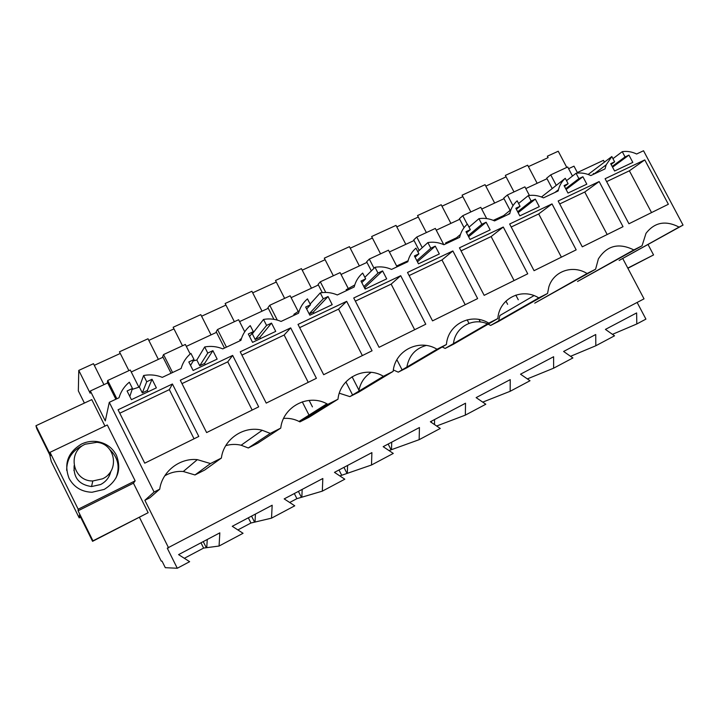 <?xml version="1.0" encoding="UTF-8"?>
<svg xmlns="http://www.w3.org/2000/svg" width="719" height="719" viewBox="0 0 719 719"><rect width="100%" height="100%" fill="white"/><g stroke="black" fill="none" stroke-linecap="round" stroke-linejoin="round"><path stroke-width="1.08" d="M107.715 382.912L90.36 390.983L105.289 420.921L109.288 402.325L119.03 397.742C120.864 391.54 124.297 386.355 129.321 382.193L132.458 388.458L127.074 390.992L131.415 399.674L156.374 387.865L152.051 379.255L146.73 381.753L143.602 375.516C149.246 374.446 154.774 374.806 160.193 376.576L162.296 377.358L181.107 368.505C182.824 362.466 186.095 357.424 190.912 353.389L194.013 359.527L188.827 361.972L193.114 370.474L217.156 359.105L212.887 350.656L207.764 353.065L204.672 346.953C210.892 345.821 216.931 346.468 222.791 348.877L240.91 340.348C242.51 334.452 245.628 329.545 250.257 325.635L253.322 331.657L248.316 334.002L252.558 342.352L275.728 331.378L271.512 323.11L266.569 325.428L263.522 319.434C269.535 318.364 275.386 319.029 281.084 321.429L298.556 313.196C300.048 307.444 303.023 302.672 307.471 298.879L310.491 304.784L305.674 307.049L309.853 315.228L332.205 304.658L328.044 296.534L323.271 298.771L320.261 292.894C326.075 291.887 331.756 292.579 337.301 294.952L354.161 287.016C355.554 281.399 358.395 276.752 362.673 273.067L365.656 278.855L361.001 281.048L365.126 289.074L386.696 278.864L382.589 270.901L377.987 273.058L375.012 267.288C380.648 266.345 386.157 267.046 391.549 269.409L407.826 261.743C409.129 256.261 411.834 251.722 415.95 248.145L418.898 253.834L414.405 255.946L418.485 263.819L439.318 253.96L435.256 246.141L430.816 248.235L427.877 242.573C433.323 241.674 438.68 242.393 443.938 244.739L459.657 237.333C460.87 231.976 463.458 227.555 467.422 224.076L470.334 229.658L465.993 231.698L470.019 239.427L490.151 229.909L486.134 222.225L481.847 224.247L478.944 218.684C484.229 217.839 489.432 218.585 494.555 220.904L509.744 213.75C510.876 208.51 513.357 204.196 517.168 200.808L520.044 206.29L515.847 208.267L519.828 215.862L539.286 206.65L535.322 199.109L531.17 201.059L528.303 195.604C533.435 194.804 538.486 195.559 543.483 197.86L558.178 190.939L558.447 189.735C559.634 185.125 561.907 181.323 565.278 178.312L568.118 183.696L564.056 185.601L567.992 193.069L586.812 184.163L582.902 176.748L578.885 178.636L576.054 173.27C581.024 172.524 585.94 173.288 590.82 175.571L605.039 168.875L606.162 164.858L611.824 156.544L614.628 161.838L610.701 163.68L614.592 171.014L632.81 162.395L628.945 155.106L625.054 156.94L622.259 151.664C627.085 150.954 631.875 151.736 636.63 154.001L643.532 150.747L683.05 225.092L619.113 260.449L679.069 227.096C665.632 220.158 654.614 222.234 646.013 233.324L642.049 245.781L633.825 249.924C618.762 242.528 606.944 245.521 598.37 258.921L595.584 269.23L587.081 273.517C572.773 264.502 553.549 271.09 548.831 286.971L547.545 293.469L538.756 297.9C521.931 287.241 499.103 298.466 497.854 318.544L488.758 323.128C471.529 312.343 447.901 323.963 446.427 344.5L437.017 349.245C419.357 338.334 394.893 350.369 393.167 371.372L383.416 376.289C365.315 365.252 339.961 377.718 337.984 399.225L327.873 404.321L326.902 403.808C308.352 393.5 282.989 406.532 280.752 428.102L270.272 433.395L262.228 430.277C244.056 425.333 223.699 438.923 221.38 458.066L210.487 463.557L197.33 459.639C179.822 457.751 162.152 471.403 159.726 489.172L154.082 492.021L144.87 500.298L149.876 497.764L159.726 489.172M637.133 302.456L645.923 319.119L636.8 323.972L636.63 312.936L605.425 329.401L614.538 335.8L595.817 345.758L595.727 334.515L563.597 351.465L572.899 357.945L553.621 368.191L553.612 356.732L520.52 374.195L530.011 380.737L510.148 391.298L510.238 379.623L476.131 397.616L485.819 404.231L465.346 415.115L465.526 403.215L430.366 421.765L440.262 428.452L419.15 439.677L419.438 427.535L383.173 446.67L393.284 453.428L371.498 465.004L371.894 452.619L334.47 472.365L344.805 479.196L322.319 491.149L322.831 478.503L284.185 498.896L294.754 505.799L271.53 518.147L272.168 505.232L232.255 526.299L243.058 533.282L219.07 546.036L219.834 532.851L178.582 554.619L189.636 561.683L177.278 568.253L167.266 548.166L644.026 298.843L622.78 258.597M566.779 167.419L558.241 151.233L547.357 156.203L548.085 157.632L528.402 166.637M577.636 173.072L573.996 166.161L568.594 168.677M109.288 402.325L154.082 492.021M683.05 225.092L679.069 227.096M198.795 436.451L172.416 383.991L118.06 409.776L144.735 463.18L198.795 436.451M372.065 350.782L346.675 301.324L298.008 324.413L323.676 374.707L372.065 350.782M400.699 275.692L353.73 297.981L379.075 347.313L425.774 324.224L400.699 275.692L391.145 284.131L355.357 301.144M552.012 203.908L576.171 249.853L534.055 270.686L509.636 224.013L552.012 203.908L538.693 213.938L511.209 227.015M290.692 327.882L240.227 351.816L266.228 403.107L316.405 378.302L290.692 327.882L284.14 335.027L241.899 355.114M452.871 250.949L407.511 272.465L432.541 320.872L477.632 298.583L452.871 250.949L441.969 259.954L409.12 275.575M599.152 181.548L623.022 226.692L582.282 246.833L558.16 200.996L599.152 181.548L584.754 192.027L559.715 203.944M644.781 159.906L668.364 204.268L628.936 223.771L605.101 178.725L644.781 159.906L629.377 170.807L606.638 181.619M503.282 227.033L527.737 273.804L484.166 295.347L459.45 247.821L503.282 227.033L491.122 236.569L461.041 250.877M232.65 355.42L180.289 380.252L206.623 432.577L258.687 406.837L232.65 355.42L227.761 361.837L181.979 383.622M642.049 245.781L577.546 281.471L633.825 249.924M595.584 269.23L534.738 303.13L587.081 273.517M533.992 295.626L499.858 315.524L498.689 320.818M547.545 293.469L498.635 321.384L490.628 325.437L488.147 324.161M487.482 323.874C472.796 317.205 455.109 327.28 453.482 343.601M497.854 318.544L453.41 344.257L445.151 348.436L442.221 346.971M426.16 345.471C415.429 348.463 409.003 355.662 406.873 367.058M446.427 344.5L406.774 367.84L398.254 372.154L393.356 369.97M371.139 372.37C364.344 376.711 360.228 382.993 358.781 391.217M393.167 371.372L358.655 392.179L349.865 396.618L339.314 393.212M337.984 399.225L308.981 417.299L299.904 421.891L299.041 421.433C294.17 418.997 289.029 417.991 283.619 418.413M280.752 428.102L257.69 443.237L248.307 447.982L241.144 445.232C235.994 444.018 230.871 444.162 225.766 445.645M221.38 458.066L204.681 470.046L194.984 474.953L183.291 471.502C176.712 470.999 170.538 472.437 164.768 475.816M168.632 547.941L144.87 500.298M636.8 323.972L612.453 334.335M595.817 345.758L570.553 356.309M553.621 368.191L527.342 378.904M510.148 391.298L482.737 402.128M465.346 415.115L436.649 426.008M419.15 439.677L389.006 450.57M371.498 465.004L339.844 475.915M322.319 491.149L296.911 498.662L289.685 502.482M271.53 518.147L250.949 523.01L237.872 529.93M219.07 546.036L203.621 548.076L184.334 558.295M139.477 517.401L161.263 561.135L162.036 561.117L165.307 567.686L177.278 568.253M505.942 301.099L507.632 304.344M467.161 319.829L468.986 323.352M261.33 430.07L261.644 430.69M345.893 381.897L352.58 394.974M302.268 401.84L309.026 415.124M103.94 384.665L93.47 363.688L78.775 370.402L78.335 390.875L84.402 403.071M158.36 359.374L147.997 338.766L119.453 351.816L128.899 370.653M148.815 340.384L173.962 328.88M211.035 334.883L200.79 314.634L173.153 327.262L182.491 345.776M201.599 316.225L225.946 305.081M262.04 311.174L251.902 291.267L225.137 303.499L234.376 321.699M252.702 292.831L276.294 282.037M311.462 288.202L301.432 268.627L275.503 280.482L284.634 298.376M302.223 270.164L325.087 259.703M359.365 265.931L349.452 246.671L324.305 258.166L333.337 275.763M350.234 248.19L372.406 238.043M405.822 244.334L396.016 225.389L371.624 236.533L380.567 253.852M396.789 226.88L418.305 217.03M450.903 223.384L441.196 204.735L417.532 215.556L426.376 232.588M441.96 206.2L462.847 196.647M494.663 203.046L485.064 184.684L462.083 195.191L470.828 211.952M485.819 186.131L506.095 176.847M537.156 183.291L527.656 165.208L505.34 175.409L513.995 191.919M94.288 365.342L120.28 353.451M548.085 157.632L547.357 156.203M163.006 357.208L131.253 371.975M190.175 354.018L185.349 344.455L163.537 354.575L162.683 356.57L171.068 373.233M216.5 332.349L186.32 346.378M244.739 331.783L238.618 319.73L217.524 329.518L216.176 331.72L224.463 348.086M268.268 308.28L239.58 321.618M298.151 311.408L290.179 295.797L269.751 305.278L267.953 307.66L273.894 319.326M318.4 284.976L291.123 297.657M348.113 288.22L340.096 272.627L320.323 281.812L318.086 284.373L322.301 292.606M366.969 262.399L341.04 274.451M397.059 266.812L388.467 250.185L369.296 259.074L366.663 261.797L371.355 270.901M414.054 240.514L389.392 251.974M443.776 244.667L435.337 228.426L416.759 237.045L413.749 239.921L419.195 250.446M459.711 219.286L436.253 230.188M486.673 218.585L480.795 207.324L462.784 215.691L459.414 218.711L464.07 227.653M504.01 198.696L481.703 209.067M529.409 195.442L524.897 186.859L507.416 194.975L503.713 198.12L510.113 210.343M547.015 178.707L525.796 188.567M572.486 176.047L567.704 166.988L550.736 174.87L546.719 178.141L552.21 188.567M90.36 390.983L90.154 393.221L78.775 370.402M138.848 387.137L130.265 370.015L107.715 380.486L107.392 382.265L115.867 399.225M627.786 268.079L653.553 254.939L627.885 268.268M653.553 254.939L648.053 244.55M604.427 162.143L603.466 160.337L577.357 172.551M588.16 174.465L611.824 156.544M612.947 158.656L622.259 151.664M541.461 197.006L565.278 178.312M566.527 180.685L576.054 173.27M578.885 178.636L565.691 188.702M582.902 176.748L566.123 189.51M568.118 183.696L564.514 186.473M504.001 216.455L503.579 215.646L493.297 220.356M503.579 215.646L510.966 209.66M518.579 203.486L528.303 195.604M531.17 201.059L517.68 211.763M535.322 199.109L518.165 212.68M509.906 213.049L508.027 214.559M520.044 206.29L516.359 209.247M456.978 238.6L456.547 237.773L445.591 242.932L446.014 243.759M456.547 237.773L460.466 234.439M469.022 227.141L478.944 218.684M481.847 224.247L468.078 235.706M486.134 222.225L468.626 236.749M459.738 237L458.938 237.674M470.334 229.658L466.577 232.821M408.068 260.772L396.672 265.958L397.104 266.794M417.802 251.713L427.877 242.573M430.816 248.235L416.822 260.611M435.256 246.141L417.442 261.806M418.898 253.834L415.088 257.258M354.719 285.003L346.127 289.739L346.567 290.593M364.857 277.309L375.012 267.288M377.987 273.058L363.85 286.584M364.497 287.843L382.589 270.901M365.62 288.84L364.982 287.618M365.656 278.855L361.81 282.612M299.257 310.833L293.873 314.329L294.314 315.192M310.123 304.065L320.261 292.894M323.271 298.771L309.134 313.826M309.215 313.978L313.313 312.046L328.044 296.534M313.951 313.295L313.313 312.046M310.491 304.784L306.662 308.981M266.569 325.428L255.209 339.512L252.342 333.868L251.47 334.047M241.458 338.496L239.822 339.763L240.272 340.644M252.342 333.868L263.522 319.434M255.209 339.512L259.874 337.31L271.512 323.11M260.521 338.577L259.874 337.31M253.322 331.657L249.583 336.501M207.764 353.065L199.738 365.737L196.844 359.985L193.186 360.938M196.844 359.985L204.672 346.953M199.738 365.737L204.573 363.454L212.887 350.656M205.23 364.749L204.573 363.454M194.013 359.527L190.562 365.414M146.73 381.753L142.308 392.889L139.378 387.029L132.143 389.419M139.378 387.029L143.602 375.516M142.308 392.889L147.314 390.525L152.051 379.255M147.979 391.837L147.314 390.525M132.458 388.458L129.815 396.466M104.974 426.088L91.78 399.62L35.95 425.729L36.768 428.641L49.737 454.83L51.247 461.454L79.198 517.896L79.494 514.93L92.571 541.326L92.958 540.85L78.074 510.796L78.182 509.223L50.006 452.332L50.716 455.54L35.95 425.729M92.571 541.326L148.159 512.701L133.437 483.177L135.163 480.831L107.311 424.974L50.006 452.332M194.984 474.953L210.487 463.557M248.307 447.982L270.272 433.395M299.904 421.891L327.873 404.321M349.865 396.618L383.416 376.289M398.254 372.154L437.017 349.245M445.151 348.436L488.758 323.128M490.628 325.437L538.756 297.9M625.054 156.94L612.175 166.448M593.723 174.187L593.319 173.423M628.945 155.106L612.561 167.176M614.628 161.838L611.114 164.453M172.416 383.991L169.342 389.626L119.776 413.209M194.049 438.797L169.342 389.626M346.675 301.324L338.559 309.134L299.652 327.648M362.367 355.572L338.559 309.134M414.665 329.715L391.145 284.131M561.386 257.168L538.693 213.938M308.235 382.337L284.14 335.027M465.202 304.721L441.969 259.954M607.178 234.52L584.754 192.027M651.54 212.59L629.377 170.807M514.085 280.554L491.122 236.569M252.171 410.064L227.761 361.837M255.425 514.067L255.02 521.94M302.187 489.396L301.845 497.117M347.592 465.436L347.322 473.021M391.711 442.167L391.496 449.609M434.573 419.545L434.474 424.534M207.252 539.484L206.766 547.519M431.822 422.745L431.112 421.37M391.1 449.815L388.143 444.045M346.918 473.237L343.934 467.368M341.561 475.007L339 469.974M301.432 497.341L298.412 491.392M296.911 498.662L294.323 493.549M254.589 522.174L251.542 516.116M250.949 523.01L248.334 517.815M206.326 547.752L203.243 541.605M203.621 548.076L200.978 542.8M396.897 359.743L402.11 369.872M515.829 295.096L518.273 299.769M479.052 319.515L480.337 321.986M352.076 376.756L358.961 390.201M309.134 400.393L312.441 406.882M163.537 354.575L172.569 372.523M217.524 329.518L226.449 347.151M269.751 305.278L277.3 320.09M320.323 281.812L325.77 292.444M369.296 259.074L374.033 268.259M416.759 237.045L422.269 247.669M462.784 215.691L467.233 224.238M507.416 194.975L513.006 205.652M550.736 174.87L556.272 185.376M107.715 380.486L116.846 398.766M80.609 517.186L79.198 517.896M81.615 444C67.856 452.278 63.667 463.719 69.051 478.315C73.922 487.185 81.562 491.841 91.987 492.263L104.183 489.414C117.754 480.948 121.826 469.552 116.397 455.217C112.38 447.685 106.044 443.147 97.398 441.61C91.933 440.837 86.675 441.628 81.615 444M135.163 480.831L78.182 509.223M133.437 483.177L78.074 510.796M148.159 512.701L92.958 540.85M81.49 446.077C71.612 451.388 66.678 459.495 66.687 470.406M116.029 477.901C120.181 466.991 118.105 457.536 109.791 449.537M109.243 475.978L109.899 472.68M74.515 467.242L73.913 470.577L74.515 467.251M74.129 465.651C73.401 477.829 79.216 484.795 91.565 486.547L100.606 484.534C106.124 481.631 109.531 477.218 110.834 471.305M102.484 478.827C119.866 471.188 115.606 443.866 96.93 442.311L85.264 444.189C66.759 451.963 72.691 481.442 92.796 480.966L102.484 478.827M109.225 476.005L109.89 472.68M108.308 474.558L109.513 474.944M108.893 473.911L109.683 474.163M593.651 174.241L606.162 164.858M554.87 192.494L558.447 189.735M183.291 471.502L197.33 459.639M241.144 445.232L262.228 430.277M299.041 421.433L326.902 403.808M97.254 442.356L97.398 441.61M91.565 486.547L92.796 480.966"/></g></svg>
